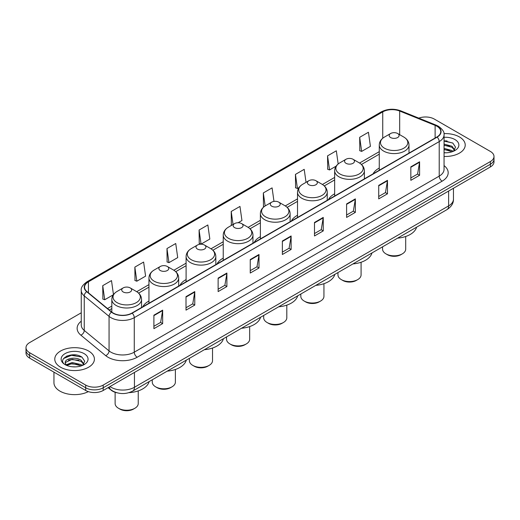 <?xml version="1.0" encoding="UTF-8"?>
<svg xmlns="http://www.w3.org/2000/svg" width="520" height="520" viewBox="0 0 520 520"><rect width="100%" height="100%" fill="white"/><g stroke="black" fill="none" stroke-linecap="round" stroke-linejoin="round"><path stroke-width="0.78" d="M148.954 301.028A21.886 12.636 0 0 0 142.798 306.793M186.095 279.584A21.886 12.636 0 0 0 179.933 285.356M223.236 258.141A21.886 12.636 0 0 0 217.074 263.913M260.377 236.697A21.886 12.636 0 0 0 254.215 242.469M297.518 215.261A21.886 12.636 0 0 0 291.356 221.026M334.653 193.817A21.886 12.636 0 0 0 328.497 199.583M379.269 168.058A21.886 12.636 0 0 0 373.106 173.823M117.078 392.808A12.389 7.15 180 0 1 111.169 390.188L108.088 387.654M76.245 355.024A16.517 9.536 0 0 0 66.58 356.174M447.057 140.94A16.517 9.536 0 0 0 444.054 140.92M81.257 312.793L29.627 342.602A12.389 7.15 0 0 0 26 347.659L26 353.054A12.389 7.15 0 0 0 29.627 358.111L85.69 390.475A12.389 7.15 0 0 0 103.207 390.475L490.373 166.946A12.389 7.15 0 0 0 494 161.889L494 159.191A12.389 7.15 0 0 1 490.373 164.249A12.389 7.15 0 0 0 494 159.191L494 156.494A12.389 7.15 0 0 0 490.373 151.437L434.31 119.073A12.389 7.15 0 0 0 418.801 118.131M26 347.659A12.389 7.15 0 0 0 29.627 352.716L85.69 385.079A12.389 7.15 0 0 0 103.207 385.079L103.207 387.777L490.373 164.249L103.207 387.777A12.389 7.15 0 0 1 85.69 387.777A12.389 7.15 0 0 0 103.207 387.777L103.207 390.475M29.627 352.716L29.627 355.413L85.69 387.777L29.627 355.413A12.389 7.15 0 0 1 26 350.356A12.389 7.15 0 0 0 29.627 355.413L29.627 358.111M459.42 136.942A19.819 11.44 0 0 0 443.963 133.62A19.819 11.44 0 0 1 459.42 136.942A19.819 11.44 0 0 1 465.225 145.035A19.819 11.44 0 0 0 459.42 136.942M88.608 351.026A19.819 11.44 0 0 0 67.008 348.55A19.819 11.44 0 0 0 54.776 359.119A19.819 11.44 0 0 0 60.58 367.211A19.819 11.44 0 0 0 82.18 369.694A19.819 11.44 0 0 0 94.413 359.119A19.819 11.44 0 0 0 88.608 351.026A19.819 11.44 0 0 0 67.008 348.55A19.819 11.44 0 0 0 54.776 359.119A19.819 11.44 0 0 0 60.58 367.211A19.819 11.44 0 0 0 82.18 369.694A19.819 11.44 0 0 0 94.413 359.119A19.819 11.44 0 0 0 88.608 351.026M436.878 126.217A13.214 7.631 180 0 1 440.752 131.612A13.214 7.631 180 0 1 436.878 137.007L131.937 313.066A13.214 7.631 180 0 1 111.767 312.046L86.951 291.584A13.214 7.631 180 0 1 84.565 287.209A13.214 7.631 180 0 1 88.433 281.814L382.746 111.891A13.214 7.631 180 0 1 399.672 111.033L435.116 125.366A13.214 7.631 180 0 1 436.878 126.217M437.112 126.087A13.546 7.819 0 0 0 435.305 125.21L399.861 110.877A13.546 7.819 0 0 0 382.519 111.755L88.198 281.678A13.546 7.819 0 0 0 86.684 291.694L111.501 312.156A13.546 7.819 0 0 0 132.171 313.203L437.112 137.144A13.546 7.819 0 0 0 437.112 126.087M153.894 315.192L153.894 328.673L162.656 323.615L162.656 310.135L153.894 315.192M153.894 326.281L160.641 322.387L162.617 310.583A3.302 1.905 -120 0 0 162.656 310.135M160.583 322.419L162.656 323.615M186.011 296.647L186.011 310.135L194.772 305.078L194.772 291.59L186.011 296.647M186.011 307.743L192.758 303.843L194.733 292.038A3.302 1.905 -120 0 0 194.772 291.59M192.699 303.882L194.772 305.078M218.127 278.103L218.127 291.59L226.889 286.533L226.889 273.046L218.127 278.103M218.127 289.198L224.874 285.305L226.857 273.494A3.302 1.905 -120 0 0 226.889 273.046M224.816 285.337L226.889 286.533M250.25 259.558L250.25 273.046L259.006 267.989L259.006 254.501L250.25 259.558M250.25 270.654L256.997 266.76L258.973 254.95A3.302 1.905 -120 0 0 259.006 254.501M256.932 266.793L259.006 267.989M410.839 166.842L410.839 180.33L419.594 175.272L419.594 161.785L410.839 166.842M410.839 177.938L417.586 174.044L419.562 162.234A3.302 1.905 -120 0 0 419.594 161.785M417.521 174.077L419.594 175.272M378.716 185.386L378.716 198.874L387.478 193.817L387.478 180.33L378.716 185.386M378.716 196.482L385.463 192.589L387.446 180.778A3.302 1.905 -120 0 0 387.478 180.33M385.404 192.621L387.478 193.817M346.6 203.931L346.6 217.419L355.362 212.362L355.362 198.874L346.6 203.931M346.6 215.026L353.347 211.127L355.322 199.322A3.302 1.905 -120 0 0 355.362 198.874M353.288 211.166L355.362 212.362M314.483 222.475L314.483 235.963L323.245 230.906L323.245 217.419L314.483 222.475M314.483 233.565L321.23 229.671L323.206 217.867A3.302 1.905 -120 0 0 323.245 217.419M321.172 229.703L323.245 230.906M282.367 241.02L282.367 254.501L291.122 249.444L291.122 235.963L282.367 241.02M282.367 252.109L289.114 248.216L291.089 236.405A3.302 1.905 -120 0 0 291.122 235.963M289.055 248.248L291.122 249.444M444.054 156.448A19.819 11.44 0 0 0 465.225 145.035A19.819 11.44 0 0 1 444.054 156.448M103.207 385.079L490.373 161.551A12.389 7.15 0 0 0 494 156.494M166.978 248.567L168.955 262.659L177.71 257.601L175.734 243.51L166.978 248.567L167.115 261.976M134.856 267.111L136.838 281.203L145.594 276.146L143.618 262.054L134.856 267.111L134.999 280.514M113.458 294.574L111.501 280.599L102.739 285.656L102.882 299.058M273.981 201.403L272.09 187.883L263.328 192.94L263.471 206.343M306.033 182.344L304.207 169.338L295.445 174.395L295.588 187.805M338.169 163.969L336.323 150.8L327.561 155.857L327.704 169.26M359.684 137.312L361.66 151.405L370.416 146.347L368.44 132.256L359.684 137.312L359.821 150.716M199.095 230.029L201.071 244.114L209.833 239.057L207.85 224.972L199.095 230.029L199.232 243.431M238.082 222.749L241.95 220.519L239.967 206.427L231.212 211.484L231.355 224.887M231.953 225.114L231.212 224.835M231.212 211.484L233.038 224.49M264.199 206.615L263.328 206.291M263.328 192.94L265.155 205.953M295.445 174.395L297.421 188.487L299.007 187.571M297.421 188.487L295.445 187.746M327.561 155.857L329.543 169.942L336.147 166.127M329.543 169.942L327.561 169.208M361.66 151.405L359.684 150.663M201.071 244.114L199.095 243.38M168.955 262.659L166.978 261.924M136.838 281.203L134.856 280.462M102.739 285.656L104.715 299.748L113.308 294.788M104.715 299.748L102.739 299.007M444.054 152.653L446.297 152.789M444.054 148.376L452.01 150.534L453.102 151.411M444.054 149.441L452.205 151.743M444.054 144.092L452.01 146.25L454.688 149.955M444.054 145.165L452.01 147.323L454.48 150.234M444.054 152.763A13.462 7.774 0 0 0 454.928 150.527A13.462 7.774 0 0 0 454.928 139.535A13.462 7.774 0 0 0 444.054 137.299M453.421 151.281L455.526 147.141L452.862 143.117L444.054 140.712M444.054 141.122L452.679 142.994M444.054 145.405L449.696 146.146M444.054 149.689L449.696 150.423M382.571 246.811L382.571 249.145A11.563 6.675 0 0 0 385.957 253.864L387.419 254.709A9.496 5.486 0 0 0 400.849 254.709L402.311 253.864A11.563 6.675 0 0 0 405.697 249.145L405.697 236.489M387.419 254.709L385.957 253.864A11.563 6.675 0 0 0 402.311 253.864M390.631 137.547A4.953 2.86 0 0 0 397.637 137.547A4.953 2.86 0 0 0 397.637 133.504L403.793 137.053A13.657 7.885 0 0 1 403.793 148.2A13.657 7.885 0 0 1 384.481 148.2A13.657 7.885 0 0 1 384.481 137.053C381.115 139.048 379.379 141.707 379.269 145.015A14.866 8.58 0 0 0 383.624 151.079A14.866 8.58 0 0 0 399.822 152.939A14.866 8.58 0 0 0 409 145.015C408.889 141.707 407.154 139.048 403.793 137.053L397.637 133.504A4.953 2.86 0 0 0 390.631 133.504A4.953 2.86 0 0 0 390.631 137.547M397.54 238.167A22.711 13.111 0 0 0 416.591 227.175M337.961 272.571L337.961 274.905A11.563 6.675 0 0 0 341.348 279.624L342.803 280.462A9.496 5.486 0 0 0 356.239 280.462L357.695 279.624A11.563 6.675 0 0 0 361.082 274.905L361.082 262.249M342.803 280.462L341.348 279.624A11.563 6.675 0 0 0 357.695 279.624M346.015 163.306A4.953 2.86 0 0 0 353.022 163.306A4.953 2.86 0 0 0 353.022 159.256L359.177 162.812A13.657 7.885 0 0 1 359.177 173.959A13.657 7.885 0 0 1 339.865 173.959A13.657 7.885 0 0 1 339.865 162.812C336.505 164.808 334.763 167.459 334.653 170.768A14.866 8.58 0 0 0 339.007 176.839A14.866 8.58 0 0 0 355.212 178.698A14.866 8.58 0 0 0 364.384 170.768C364.279 167.459 362.538 164.808 359.177 162.812L353.022 159.256A4.953 2.86 0 0 0 346.015 159.256A4.953 2.86 0 0 0 346.015 163.306M352.924 263.926A22.711 13.111 0 0 0 371.976 252.928M300.82 294.014L300.82 296.342A11.563 6.675 0 0 0 304.207 301.067L305.663 301.906A9.496 5.486 0 0 0 319.098 301.906L320.554 301.067A11.563 6.675 0 0 0 323.94 296.342L323.94 283.692M305.663 301.906L304.207 301.067A11.563 6.675 0 0 0 320.554 301.067M308.88 184.75A4.953 2.86 0 0 0 315.887 184.75A4.953 2.86 0 0 0 315.887 180.7L322.036 184.256A13.657 7.885 0 0 1 322.036 195.403A13.657 7.885 0 0 1 302.725 195.403A13.657 7.885 0 0 1 302.725 184.256C299.364 186.251 297.628 188.903 297.518 192.212A14.866 8.58 0 0 0 301.873 198.283A14.866 8.58 0 0 0 318.071 200.142A14.866 8.58 0 0 0 327.249 192.212C327.139 188.903 325.403 186.251 322.036 184.256L315.887 180.7A4.953 2.86 0 0 0 308.88 180.7A4.953 2.86 0 0 0 308.88 184.75M315.789 285.37A22.711 13.111 0 0 0 334.834 274.372M263.679 315.452L263.679 317.785A11.563 6.675 0 0 0 267.065 322.504L268.528 323.349A9.496 5.486 0 0 0 281.957 323.349L283.419 322.504A11.563 6.675 0 0 0 286.806 317.785L286.806 305.136M268.528 323.349L267.065 322.504A11.563 6.675 0 0 0 283.419 322.504M271.739 206.186A4.953 2.86 0 0 0 278.746 206.186A4.953 2.86 0 0 0 278.746 202.144L284.895 205.699A13.657 7.885 0 0 1 284.895 216.847A13.657 7.885 0 0 1 265.584 216.847A13.657 7.885 0 0 1 265.584 205.699C262.223 207.694 260.488 210.347 260.377 213.655A14.866 8.58 0 0 0 264.732 219.726A14.866 8.58 0 0 0 280.93 221.585A14.866 8.58 0 0 0 290.108 213.655C289.998 210.347 288.262 207.694 284.895 205.699L278.746 202.144A4.953 2.86 0 0 0 271.739 202.144A4.953 2.86 0 0 0 271.739 206.186M278.649 306.813A22.711 13.111 0 0 0 297.694 295.815M226.538 336.895L226.538 339.228A11.563 6.675 0 0 0 229.925 343.947L231.387 344.793A9.496 5.486 0 0 0 244.816 344.793L246.279 343.947A11.563 6.675 0 0 0 249.665 339.228L249.665 326.579M231.387 344.793L229.925 343.947A11.563 6.675 0 0 0 246.279 343.947M234.598 227.63A4.953 2.86 0 0 0 241.605 227.63A4.953 2.86 0 0 0 241.605 223.587L247.761 227.136A13.657 7.885 0 0 1 247.761 238.29A13.657 7.885 0 0 1 228.442 238.29A13.657 7.885 0 0 1 228.442 227.136C225.082 229.138 223.347 231.79 223.236 235.099A14.866 8.58 0 0 0 227.591 241.163A14.866 8.58 0 0 0 243.789 243.029A14.866 8.58 0 0 0 252.967 235.099C252.857 231.79 251.121 229.138 247.761 227.136L241.605 223.587A4.953 2.86 0 0 0 234.598 223.587A4.953 2.86 0 0 0 234.598 227.63M241.508 328.257A22.711 13.111 0 0 0 260.553 317.258M189.397 358.339L189.397 360.672A11.563 6.675 0 0 0 192.784 365.391L194.246 366.236A9.496 5.486 0 0 0 207.675 366.236L209.138 365.391A11.563 6.675 0 0 0 212.524 360.672L212.524 348.017M194.246 366.236L192.784 365.391A11.563 6.675 0 0 0 209.138 365.391M197.457 249.073A4.953 2.86 0 0 0 204.464 249.073A4.953 2.86 0 0 0 204.464 245.031L210.619 248.58A13.657 7.885 0 0 1 210.619 259.733A13.657 7.885 0 0 1 191.308 259.733A13.657 7.885 0 0 1 191.308 248.58C187.941 250.582 186.206 253.233 186.095 256.542A14.866 8.58 0 0 0 190.45 262.606A14.866 8.58 0 0 0 206.648 264.472A14.866 8.58 0 0 0 215.826 256.542C215.716 253.233 213.98 250.582 210.619 248.58L204.464 245.031A4.953 2.86 0 0 0 197.457 245.031A4.953 2.86 0 0 0 197.457 249.073M204.367 349.7A22.711 13.111 0 0 0 223.418 338.702M152.263 379.782L152.263 382.115A11.563 6.675 0 0 0 155.649 386.834L157.105 387.679A9.496 5.486 0 0 0 170.541 387.679L171.997 386.834A11.563 6.675 0 0 0 175.383 382.115L175.383 369.46M157.105 387.679L155.649 386.834A11.563 6.675 0 0 0 171.997 386.834M160.316 270.517A4.953 2.86 0 0 0 167.323 270.517A4.953 2.86 0 0 0 167.323 266.474L173.478 270.023A13.657 7.885 0 0 1 173.478 281.171A13.657 7.885 0 0 1 154.167 281.171A13.657 7.885 0 0 1 154.167 270.023C150.8 272.019 149.065 274.671 148.954 277.979A14.866 8.58 0 0 0 153.309 284.05A14.866 8.58 0 0 0 169.514 285.909A14.866 8.58 0 0 0 178.685 277.979C178.575 274.671 176.839 272.019 173.478 270.023L167.323 266.474A4.953 2.86 0 0 0 160.316 266.474A4.953 2.86 0 0 0 160.316 270.517M167.225 371.137A22.711 13.111 0 0 0 186.277 360.146M115.122 392.281L115.122 403.559A11.563 6.675 0 0 0 118.508 408.278L119.964 409.116A9.496 5.486 0 0 0 133.399 409.116L134.856 408.278A11.563 6.675 0 0 0 138.242 403.559L138.242 390.904M119.964 409.116L118.508 408.278A11.563 6.675 0 0 0 134.856 408.278M123.181 291.961A4.953 2.86 0 0 0 130.189 291.961A4.953 2.86 0 0 0 130.189 287.911L136.338 291.467A13.657 7.885 0 0 1 136.338 302.614A13.657 7.885 0 0 1 117.026 302.614A13.657 7.885 0 0 1 117.026 291.467C113.666 293.462 111.93 296.114 111.82 299.423A14.866 8.58 0 0 0 116.168 305.494A14.866 8.58 0 0 0 132.373 307.353A14.866 8.58 0 0 0 141.55 299.423C141.44 296.114 139.704 293.462 136.338 291.467L130.189 287.911A4.953 2.86 0 0 0 123.181 287.911A4.953 2.86 0 0 0 123.181 291.961M128.966 392.665A22.711 13.111 0 0 0 149.136 381.582M53.95 372.151L53.95 382.72A20.644 11.921 0 0 0 59.995 391.151A20.644 11.921 0 0 0 88.309 391.632M72.339 366.782L75.484 366.873M66.164 364.806L72.176 362.512L81.192 364.624L82.284 365.501M66.716 365.385L72.176 363.584L81.393 365.826M66.261 365.222L65.293 362.96A9.334 5.388 0 0 0 66.8 365.456M83.876 364.046L81.192 360.341C75.589 356.161 64.064 358.741 65.293 362.96L65.26 362.55M65.319 363.097L65.579 362.401L72.176 359.3L81.192 361.413L83.662 364.325M82.602 365.365L84.715 361.225L82.043 357.207C72.599 350.415 55.809 359.365 65.507 364.851L65.988 365.144M84.117 353.626A13.462 7.774 0 0 0 65.072 353.626A13.462 7.774 0 0 0 65.072 364.618A13.462 7.774 0 0 0 84.117 364.618A13.462 7.774 0 0 0 84.117 353.626M63.538 358.553L71.442 355.31L81.861 357.084M68.477 360.132L71.442 359.593L78.884 360.23M68.477 364.416L71.442 363.876L78.884 364.513M109.98 386.562A16.517 9.536 0 0 0 111.091 387.27A16.517 9.536 0 0 0 134.446 387.27L448.617 205.888A16.517 9.536 0 0 0 453.459 199.147C453.576 203.242 451.393 206.752 446.907 209.671L132.737 391.053A8.262 4.771 60 0 0 134.446 387.27L134.446 372.437M448.617 191.055L448.617 205.888A8.262 4.771 60 0 1 446.907 209.671M109.31 386.951A8.262 5.525 129.5 0 0 110.753 389.636L108.245 387.569M490.373 166.946L490.373 161.551M85.69 390.475L85.69 385.079M444.054 165.594A20.644 11.921 180 0 1 442.137 181.175L137.196 357.234A4.127 2.385 60 0 1 134.27 352.176L439.218 176.118A16.517 9.536 0 0 0 444.054 169.377L444.054 134.849A16.517 9.536 180 0 1 439.218 141.59A4.127 2.385 -120 0 0 437.112 137.144M137.196 357.234A20.644 11.921 180 0 1 107.998 357.234A20.644 11.921 180 0 1 105.684 355.641L80.86 335.173A20.644 11.921 180 0 1 81.257 321.185M110.916 352.176A16.517 9.536 0 0 0 134.27 352.176L134.27 317.649A16.517 9.536 180 0 1 109.064 316.375L84.247 295.913A16.517 9.536 180 0 1 81.257 290.446L81.257 324.968A16.517 9.536 0 0 0 84.247 330.434L109.064 350.903A16.517 9.536 0 0 0 110.916 352.176M444.054 134.849C444.606 132.269 442.709 129.395 438.36 126.217L436.189 125.164A4.127 1.937 112 0 0 435.305 125.21M436.189 125.164L400.745 110.831C393.906 108.413 387.413 108.765 381.271 111.885A4.127 2.385 60 0 1 382.519 111.755M88.198 281.678A4.127 2.385 -120 0 0 86.951 281.808C82.667 284.889 80.769 287.768 81.257 290.446M86.684 291.694A4.127 2.763 129.5 0 0 84.247 295.913L84.247 330.434A4.127 2.763 -50.5 0 1 80.86 335.173M400.745 110.831A4.127 1.937 112 0 0 399.861 110.877M111.501 312.156A4.127 2.763 129.5 0 0 109.064 316.375L109.064 350.903A4.127 2.763 -50.5 0 1 105.684 355.641M132.171 313.203A4.127 2.385 60 0 1 134.27 317.649L439.218 141.59L439.218 176.118A4.127 2.385 60 0 0 442.137 181.175M88.433 281.814L88.433 292.806M435.116 125.366L435.116 138.028M399.672 111.033L399.672 134.673M409.546 152.789L409 152.568M382.746 111.891L382.746 138.242M379.269 151.658L359.56 163.04M334.653 177.417L322.419 184.483M297.518 198.861L285.279 205.927M260.377 220.305L248.138 227.364M223.236 241.742L210.997 248.807M186.095 263.185L173.862 270.25M148.954 284.628L136.721 291.694M111.82 306.072L107.53 308.548M282.367 241.442L291.089 236.405M314.483 222.905L323.206 217.867M346.6 204.36L355.322 199.322M378.716 185.816L387.446 180.778M410.839 167.271L419.562 162.234M250.25 259.987L258.973 254.95M218.127 278.531L226.857 273.494M186.011 297.076L194.733 292.038M153.894 315.614L162.617 310.583M132.737 391.053C126.094 394.394 119.444 394.394 112.801 391.053L110.753 389.636M453.459 199.147L453.459 188.26M381.271 111.885L86.951 281.808M379.269 154.173L361.439 164.463M334.653 179.933L324.305 185.906M297.518 201.37L287.163 207.35M260.377 222.814L250.023 228.794M223.236 244.257L212.881 250.237M186.095 265.7L175.74 271.681M148.954 287.144L138.606 293.118M111.82 308.588L109.323 310.024M409 153.101L409 145.015M379.269 170.268L379.269 145.015M390.631 133.504L384.481 137.053M364.384 178.861L364.384 170.768M334.653 196.027L334.653 170.768M346.015 159.256L339.865 162.812M327.249 200.304L327.249 192.212M297.518 217.471L297.518 192.212M308.88 180.7L302.725 184.256M290.108 221.748L290.108 213.655M260.377 238.914L260.377 213.655M271.739 202.144L265.584 205.699M252.967 243.191L252.967 235.099M223.236 260.351L223.236 235.099M234.598 223.587L228.442 227.136M215.826 264.635L215.826 256.542M186.095 281.794L186.095 256.542M197.457 245.031L191.308 248.58M178.685 286.072L178.685 277.979M148.954 303.238L148.954 277.979M160.316 266.474L154.167 270.023M141.55 307.515L141.55 299.423M111.82 312.084L111.82 299.423M123.181 287.911L117.026 291.467"/></g></svg>
